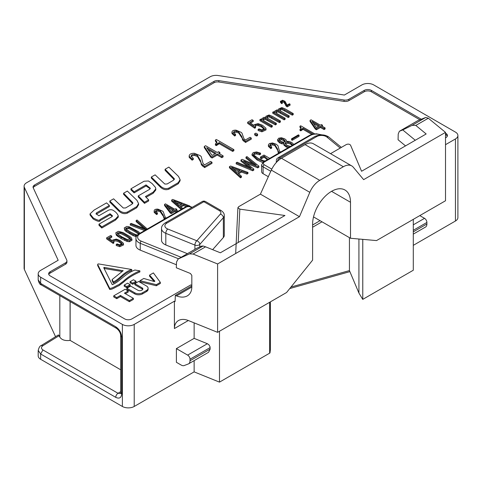 <?xml version="1.0" encoding="UTF-8"?>
<svg xmlns="http://www.w3.org/2000/svg" width="482" height="482" viewBox="0 0 482 482"><rect width="100%" height="100%" fill="white"/><g stroke="black" fill="none" stroke-linecap="round" stroke-linejoin="round"><path stroke-width="0.72" d="M413.291 245.344L455.448 221.009A8.375 4.838 0 0 0 457.9 217.587L457.9 135.526A8.375 4.838 0 0 0 455.448 132.104L373.719 84.922A8.375 4.838 0 0 0 361.874 84.922L344.347 95.044L218.232 75.535A8.375 4.838 0 0 0 210.14 76.783L26.552 182.78A8.375 4.838 0 0 0 24.1 186.197A8.375 4.838 0 0 0 24.383 187.45L58.177 260.262L40.645 270.378A8.375 4.838 0 0 0 38.192 273.8A8.375 4.838 0 0 0 40.645 277.216L122.374 324.404A8.375 4.838 0 0 0 134.219 324.404L174.406 301.202L175.105 301.485L175.321 295.418L191.824 285.892M413.291 219.358L413.291 270.239L362.759 299.37A2.512 1.452 0 0 1 362.735 299.382L358.921 293.038L358.921 239.018M349.878 271.631L289.76 288.555M38.192 350.498L38.192 355.861A8.375 4.838 0 0 0 40.645 359.283L122.374 406.465A8.375 4.838 0 0 0 134.219 406.465L194.132 371.875L219.491 382.13L269.643 353.173A2.512 1.452 0 0 0 269.968 352.938L270.378 349.805L270.378 301.871M24.1 186.197L24.1 268.263A8.375 4.838 0 0 0 24.383 269.51L55.563 336.689M38.319 280.024L40.645 283.41L115.74 326.766C119.331 329.236 121.307 332.658 121.663 337.026L121.663 393.921L120.681 392.553L120.608 393.499M121.663 393.921C121.319 397.873 119.343 399.012 115.74 397.343L40.645 353.987L38.319 350.522M58.461 334.9L59.822 337.081L59.822 295.617M70.149 301.575L70.149 340.406L120.681 369.79M70.149 340.406L70.083 340.413C65.046 341.009 61.63 339.9 59.822 337.081M419.888 119.783L371.351 91.761A5.025 2.904 0 0 0 364.241 91.761L348.896 100.618A5.025 2.904 180 0 1 344.046 101.371L344.046 100.003L218.87 80.639A5.025 2.904 180 0 0 214.014 81.386L34.529 185.016A5.025 2.904 180 0 0 33.053 187.064A5.025 2.904 180 0 0 33.228 187.817L66.769 260.087A5.025 2.904 0 0 1 66.938 260.84A5.025 2.904 0 0 1 65.468 262.889L50.122 271.746L50.122 273.113A5.025 2.904 0 0 0 48.79 274.481M344.046 100.003A5.025 2.904 0 0 0 348.896 99.25L364.241 90.393A5.025 2.904 180 0 1 371.351 90.393L371.351 91.761M445.507 137.846L445.971 137.575A5.025 2.904 180 0 0 447.441 135.526A5.025 2.904 180 0 0 445.971 133.472L445.507 133.207M421.292 119.229L371.351 90.393M445.507 144.684L455.448 138.943A8.375 4.838 0 0 0 457.9 135.526M50.122 271.746A5.025 2.904 180 0 0 48.652 273.8A5.025 2.904 180 0 0 50.122 275.849L124.742 318.933A5.025 2.904 180 0 0 131.851 318.933L190.776 284.916L191.824 285.338M66.938 260.84L66.938 262.208A5.025 2.904 180 0 1 65.468 264.257L50.122 273.113M344.046 101.371L218.87 82.006A5.025 2.904 0 0 0 214.014 82.753L34.529 186.383A5.025 2.904 0 0 0 33.198 187.751M208.007 149.571L215.02 153.74M130.339 239.409L130.098 239.114C129.278 238.036 122.241 233.969 120.355 233.493L117.421 233.662M138.551 234.234C137.732 233.155 130.694 229.089 128.808 228.613L125.868 228.781M168.037 207.423L172.942 210.327M175.906 202.609L181.112 204.597M233.535 169.116L239.054 171.146M285.217 141.877L283.675 140.521L281.404 139.672L279.307 140.166M292.267 145.329L290.76 144.196L287.977 143.19L285.296 143.865M313.36 123.278L318.463 126.308M128.194 290.995L124.434 293.164L133.369 298.322L133.369 299.418L129.393 301.714L120.452 296.557L116.765 298.683L113.74 296.936L113.74 295.84L125.163 289.242L128.194 290.995L128.194 292.086L125.38 293.713M447.302 136.207A5.025 2.904 0 0 0 445.971 134.84L445.507 134.574M130.128 285.73L126.76 287.676L124.205 286.2L124.205 285.103L127.573 283.157L130.128 284.633L130.128 285.73M136.032 282.319L132.664 284.266L130.11 282.789L130.11 281.693L133.478 279.753L136.032 281.223L136.032 282.319M142.702 289.489A2.747 1.585 0 0 0 142.07 288.917L134.833 284.735L134.833 283.645L138.623 281.458L146.492 286.001A5.495 3.169 180 0 1 148.101 288.242A5.495 3.169 180 0 1 146.492 290.483L142.497 292.791A5.495 3.169 180 0 1 134.725 292.791L126.856 288.248L126.856 289.345L134.725 293.887A5.495 3.169 180 0 0 142.497 293.887L146.492 291.58A5.495 3.169 180 0 0 148.101 289.339L148.101 288.242M154.216 281.5L149.565 276.222L149.565 275.126L153.397 272.914L160.337 282.368L160.337 283.458L156.331 285.772L139.967 281.765L139.967 280.669L143.793 278.463L154.041 281.47A0.548 0.319 0 0 0 154.776 281.042L149.565 275.126M212.646 249.676L223.359 237.536A8.375 4.838 0 0 0 224.275 235.337L224.275 215.508C224.383 213.707 223.335 212.056 221.124 210.556L205.543 201.554M191.631 207.652L190.836 207.194A3.35 1.934 0 0 0 186.1 207.194L140.081 233.758A1.675 0.97 -120 0 0 139.244 233.68C136.78 235.469 135.683 237.09 135.954 238.548L135.954 245.386A10.05 5.802 0 0 0 140.244 250.14L176.43 264.769M320.747 134.846A8.375 4.838 0 0 0 310.288 135.49L264.275 162.06A1.675 0.97 -120 0 0 263.437 161.976L261.618 164.796L261.618 171.634A5.025 2.904 0 0 0 263.088 173.683L268.323 176.707M211.984 162.253L211.984 163.35L204.609 167.609L201.374 164.844L200.53 160.705L201.374 163.747L204.609 166.513L211.984 162.253L210.526 161.416L204.501 164.892L203.006 163.35L201.229 156.626L200.235 155.65L194.373 153.258C190.938 153.264 189.221 154.276 189.209 156.295L192.149 159.072L193.288 158.397L190.974 155.969M191.131 156.542L191.92 155.849L194.439 155.415L197.427 156.439L200.53 161.801M189.209 157.385L189.137 155.813L189.209 157.385L192.149 160.163L193.288 159.488L193.288 158.397M204.278 146.462L204.278 147.558L210.821 157.259L212.11 158.006L217.243 155.041L221.81 157.674L223.106 156.927L223.106 155.837L218.539 153.204L219.888 152.42L218.599 151.673L217.243 152.457L205.573 145.715L204.278 146.462L210.821 156.162L212.11 156.909L217.243 153.951L221.81 156.584L223.106 155.837M219.491 153.746L219.888 153.517L219.888 152.42M215.382 143.998L215.382 145.088L216.279 145.606L219.238 143.678L232.655 151.414L233.891 150.703L233.891 149.607L216.358 139.485L215.4 140.039L217.02 142.063L215.382 143.998L216.279 144.516L219.238 142.588L232.655 150.318L233.891 149.607M217.02 143.154L215.4 141.136L215.4 140.039M121.838 244.247L119.349 242.211C116.144 240.59 114.204 240.518 113.523 242M106.649 237.819L106.649 238.915L113.143 243.416L113.897 242.976L113.523 240.904C114.204 239.427 116.144 239.5 119.349 241.121L121.819 243.127L122.024 243.753L119.657 244.802L117.108 243.91L116.246 244.404L119.753 245.615L123.494 243.874L123.314 243.187L120.181 240.548L116.307 239.09L112.668 240.048L112.469 240.813L108.498 238.036L111.764 236.15L110.649 235.511L106.649 237.819L113.143 242.319L113.897 241.886M109.36 238.632L111.764 237.246L111.764 236.15M123.494 243.874L123.494 244.964L119.753 246.706L116.246 245.501L116.246 244.404M121.181 238.614L116.313 235.234L115.788 232.788L116.313 234.138L117.879 235.475L127.061 240.343L129.399 240.645L131.96 239.054L131.954 240.265L129.399 241.741L127.061 241.44L121.181 238.614L121.181 237.518M136.334 236.734L133.195 235.65L126.332 231.691L124.766 230.354L124.242 227.908L124.766 229.257L129.634 232.637L133.195 234.553L136.9 235.728M147.299 229.028L137.033 220.027L136.153 220.539L146.112 229.221L131.17 223.413L130.242 223.949L130.242 225.046L144.612 230.577M136.153 220.539L136.153 221.63L143.847 228.341M164.958 219.394L163.928 218.322L163.073 214.906L163.928 217.231L165.35 218.605M155.698 211.604L157.988 211.014L160.331 211.863L163.073 216.002M166.38 218.171L165.133 216.972L163.302 211.833L162.476 211.068L157.867 209.116C155.264 209.031 154.035 209.76 154.174 211.291L154.174 212.381L156.596 214.556L157.415 214.074L157.415 212.984L155.481 211.02M178.177 211.2L175.834 209.851L176.804 209.29L175.767 208.694L174.797 209.248L165.471 203.862L164.543 204.398L164.543 205.495L170.2 213.002L171.231 213.598L174.906 211.478L176.304 212.285M176.78 210.393L176.804 209.29M189.185 206.356L189.818 205.989L172.713 199.434L171.646 200.042L171.646 201.139L181.178 209.465M181.027 207.001L183.528 205.555L186.353 206.633M264.226 129.194L261.485 126.923L258.201 125.615C256.442 125.38 255.424 125.736 255.141 126.688M247.658 122.235L247.658 123.332L254.725 128.23L255.55 127.754L255.141 125.597C255.424 124.645 256.442 124.284 258.201 124.525L261.485 125.826L264.401 128.7L261.822 129.833L259.045 128.863L258.105 129.405L261.925 130.718L266.004 128.827L265.805 128.079L262.395 125.206L258.177 123.621L254.213 124.657L253.996 125.495L249.67 122.47L253.225 120.416L252.014 119.717L247.658 122.235L254.725 127.134L255.55 126.658M250.532 123.067L253.225 121.512L253.225 120.416M266.004 128.827L266.004 129.917L261.925 131.815L258.105 130.501L258.105 129.405M262.853 119.548L263.491 118.494L265.07 118.192L275.415 123.832L276.337 123.302L267.54 118.223L266.901 117.204L267.552 116.15L269.125 115.855L279.476 121.488L280.391 120.958L272.3 116.289L269.064 114.975L265.865 116.289L266.112 117.56L264.202 117.271L261.828 118.596L262.027 119.825L260.78 119.102L259.925 119.596L259.925 120.687L271.336 127.278L272.282 126.736L272.282 125.639L263.552 120.596L262.847 119.488M266.901 118.295L267.552 117.246L269.125 116.945L279.476 122.579L280.391 122.054L280.391 120.958M262.991 120.054L265.07 119.283L275.415 124.922L276.337 124.398L276.337 123.302M275.686 112.143L276.325 111.089L277.897 110.782L288.248 116.421L289.164 115.891L280.373 110.818L279.729 109.794L280.385 108.745L281.952 108.444L292.309 114.077L293.225 113.547L285.133 108.878L281.898 107.564L278.692 108.884L278.945 110.149L277.036 109.866L274.656 111.185L274.861 112.414L273.613 111.691L272.758 112.186L272.758 113.282L284.169 119.873L285.115 119.325L285.115 118.229L276.379 113.186L275.68 112.083M279.729 110.884L280.385 109.836L281.952 109.541L292.309 115.174L293.225 114.644L293.225 113.547M275.825 112.643L277.897 111.878L288.248 117.518L289.164 116.987L289.164 115.891M257.611 134.147L257.292 134.713L257.611 134.147L255.864 133.14L254.532 133.869L256.316 134.9L257.292 134.713L257.292 135.804L257.611 135.243L257.292 135.804L256.316 135.99L254.532 134.803M290.043 104.148L290.043 105.239L287.2 106.884L285.772 105.715L285.314 103.365L285.772 104.618L287.2 105.787L290.043 104.148L289.417 103.787L287.091 105.124L284.995 101.298L282.506 100.244L280.518 101.419L281.825 102.588L282.265 102.329L281.223 101.274M281.627 101.889L283.838 102.232L285.314 104.461M280.518 102.509L280.47 101.166L280.518 102.509L281.711 103.618L282.265 103.425L282.265 102.329M310.065 120.38L310.065 121.476L315.391 129.176L316.421 129.772L320.428 127.459L324.079 129.568L325.085 128.983L325.085 127.887L321.44 125.784L322.494 125.175L321.458 124.579L320.403 125.187L311.071 119.801L310.065 120.38L315.391 128.079L316.421 128.676L320.428 126.368L324.079 128.471L325.085 127.887M322.386 126.332L322.494 125.175M291.562 138.804L291.562 139.894L292.237 140.286L299.075 136.334L299.075 135.243L298.406 134.852L291.562 138.804L292.237 139.19L299.075 135.243M251.285 138.045L251.285 139.141L245.531 142.461L242.645 140.093L241.711 136.466L242.645 138.997L245.531 141.365L251.285 138.045L250.013 137.316L245.314 140.027L243.958 138.714L241.964 133.122L241.066 132.291L236.041 130.158C233.21 130.074 231.872 130.863 232.017 132.526L234.662 134.9L235.553 134.37L233.445 132.237M233.643 132.815L236.18 132.128L238.729 133.056L241.711 137.563M232.017 133.622L231.914 132.014L232.017 133.622L234.662 135.99L235.553 135.466L235.553 134.37M97.713 265.365A0.825 0.476 0 0 0 97.683 265.498A0.825 0.476 0 0 0 97.713 265.63L109.697 289.417C112.143 289.809 117.21 286.085 118.813 285.778L123.609 282.115C127.875 278.108 133.303 274.722 139.882 271.95L139.882 270.98M112.149 280.632L112.149 279.536L113.372 281.964C120.41 278.421 123.181 272.372 131.743 269.492L98.738 263.949A0.825 0.476 0 0 0 97.683 264.407A0.825 0.476 0 0 0 97.713 264.54L109.697 288.32C112.143 288.712 117.21 284.995 118.813 284.681L123.609 281.024C127.875 277.011 133.303 273.625 139.882 270.86L134.9 270.022C124.145 274.204 120.06 281.639 112.264 284.681L103.787 267.847A0.548 0.319 180 0 1 104.467 267.456L123.163 270.715L112.149 279.536L112.149 280.632L113.372 283.061C120.41 279.512 123.181 273.463 131.743 270.583L131.743 269.534M131.743 269.492L131.743 270.583M104.142 268.552A0.548 0.319 0 0 1 104.467 268.546L122.048 271.499M139.882 270.86L139.882 271.95M132.664 203.627L132.652 202.53L132.93 203M123.585 193.228L132.652 202.53L131.96 204.199L125.621 207.947L123.302 208.013L113.595 198.819L109.812 201L119.018 210.134C121.657 212.46 124.428 213.11 127.326 212.068L136.743 206.633L138.575 203.615L136.984 200.379L127.338 191.059L123.585 193.228L123.585 194.318L132.652 203.621M138.575 203.615L138.575 204.705L136.743 207.724L136.743 206.633M109.812 201L109.812 202.097L119.018 211.23C121.657 213.556 124.428 214.201 127.326 213.165L136.743 207.724M155.813 188.854L155.481 187.45L152.21 183.654L148.486 180.985L144.058 181.232L130.959 188.793L134.117 191.788L146.046 184.901L150.33 188.251L149.637 189.305L138.256 195.879L144.498 202.259L148.643 199.861L145.401 196.566L153.155 192.179L155.813 188.854L155.813 189.95L153.155 193.27L146.094 197.271M138.256 195.879L138.256 196.969L144.498 203.35L148.643 200.958L148.643 199.861M150.203 188.763L146.046 185.992L146.046 184.901M130.959 188.793L130.959 189.89L134.117 192.884L146.046 185.992M174.177 179.659L174.165 178.563L174.442 179.033M165.097 169.26L174.165 178.563L173.472 180.232L167.133 183.979L164.814 184.046L155.108 174.852L151.324 177.033L160.53 186.166C163.169 188.498 165.941 189.143 168.845 188.101L178.256 182.666L180.087 179.647L178.497 176.412L168.851 167.091L165.097 169.26L165.097 170.351L174.165 179.653M180.087 179.647L180.087 180.738L178.256 183.763L178.256 182.666M151.324 177.033L151.324 178.129L160.53 187.263C163.169 189.589 165.941 190.233 168.845 189.197L178.256 183.763M96.201 214.243L109.36 206.561L109.36 205.465L106.57 202.886L94.074 210.098L90.05 213.875L93.171 217.876C97.533 220.352 99.792 220.913 99.943 219.575L110.047 213.737L112.469 215.828L112.017 216.641L98.979 224.172L101.786 226.914L115.517 218.985L118.283 215.966C117.53 213.918 116.066 212.207 113.891 210.821C112.36 209.604 110.559 209.399 108.492 210.206L98.852 215.767L96.032 213.653L96.412 212.942L109.36 205.465M98.979 224.172L98.979 225.263L101.786 228.01L115.517 220.081L118.283 217.135L118.283 215.966M112.318 216.334L110.047 214.833L110.047 213.737M90.05 213.875L90.05 214.966L93.171 218.973C97.533 221.443 99.792 222.009 99.943 220.666L110.047 214.833M314.656 133.845L300.702 125.79L299.955 126.218L301.262 127.838L300.003 129.345L300.003 130.441L300.72 130.851L303.027 129.345L311.8 134.406M301.087 128.375L299.955 127.314L299.955 126.218M283.946 143.943L281.759 143.775L279.656 142.925L277.668 140.991L277.608 139.533L279.656 141.829L281.759 142.678L283.946 142.847L284.073 144.329L285.947 145.877L289.134 147.143M287.862 147.878L284.073 145.419L283.784 143.473M278.783 153.119L278.162 152.372L277.451 148.872L278.162 151.276L279.542 152.68M270.022 145.636L272.529 144.883L274.909 145.715L277.451 149.962M280.657 152.198L279.446 150.974L277.933 145.648L275.993 144.112L272.463 142.949L269.378 143.558L268.366 144.913L268.432 146.414L270.8 148.625L271.691 148.101L271.691 147.004L269.824 145.058M262.678 162.53L257.117 160L252.026 155.282L252.026 154.192L257.117 158.903L263.883 161.717M253.743 154.849L254.327 154.33L256.617 153.927L259.563 154.818L260.557 154.246L260.557 153.149L256.532 151.926L253.237 152.589L252.026 154.192M267.377 159.831L264.076 157.216L264.076 156.126L267.377 158.735L267.643 159.548M269.715 158.349L263.973 155.035L260.461 157.06L260.461 158.156L261.455 158.729L264.076 157.216M240.958 160.03L251.146 168.134L237.15 162.229L236.174 162.796L252.689 169.688L253.791 169.049L243.597 160.904L257.737 166.772L258.876 166.115L246.953 156.572L245.989 157.126L256.225 165.206L242.151 159.337L240.958 160.03L240.958 161.121L248.218 166.899M245.989 157.126L245.989 158.217L253.285 163.982M246.447 163.181L257.737 167.869L258.876 167.212L258.876 166.115M236.174 162.796L236.174 163.886L252.689 170.785L253.791 170.146L253.791 169.049M229.432 166.682L229.432 167.778L240.5 177.822L241.416 177.292L241.416 176.195L237.957 173.038L241.506 170.99L246.965 172.996L247.959 172.417L230.589 166.013L229.432 166.682L240.5 176.725L241.416 176.195M238.692 173.707L241.506 172.086L246.965 174.086L247.959 173.514L247.959 172.417M212.092 155.427L206.7 147.703L215.954 153.204L212.092 155.427M191.053 156.361L191.92 154.752L194.439 154.318L197.427 155.343L200.53 160.705M131.954 240.265L131.417 237.831L129.827 236.463L123.067 232.559L118.343 231.318L115.788 232.788M117.668 233.957L117.186 233.053L120.355 232.396C122.241 232.878 129.278 236.939 130.098 238.024L130.58 238.921L127.393 239.572L122.127 236.993L117.668 233.957M140.063 233.21L138.28 231.583L129.122 226.745L126.796 226.438L124.242 227.908M137.545 234.969L135.846 234.692L130.574 232.113L126.121 229.077L125.633 228.173L128.808 227.516C130.694 227.998 137.732 232.065 138.551 233.143L138.997 233.824M130.242 223.949L145.751 229.92M154.174 212.381L154.174 211.291L156.596 213.466L157.415 212.984M155.572 211.387L156.114 210.188L157.988 209.917L160.331 210.767L163.073 214.906M164.543 204.398L170.2 211.911L171.231 212.508L174.906 210.381L177.249 211.737M166.465 205.392L173.875 209.784L171.11 211.381L166.465 205.392M182.78 208.543L180.274 206.338L183.528 204.464L188.396 206.32M171.646 200.042L181.937 209.031M173.695 200.669L182.25 203.94L179.34 205.621L173.695 200.669M265.865 116.289L265.823 117.686M261.828 118.596L261.78 120.024M259.925 119.596L271.336 126.188L272.282 125.639M278.692 108.884L278.656 110.282M274.656 111.185L274.613 112.613M272.758 112.186L284.169 118.777L285.115 118.229M281.271 101.467L282.572 100.678L283.838 101.136L285.314 103.365M311.999 121.374L319.397 125.772L316.385 127.507L311.999 121.374M233.541 132.634L234.138 131.327L236.18 131.038L238.729 131.96L241.711 136.466M300.003 129.345L300.72 129.76L303.027 128.254L313.119 134.074M294.171 144.775L291.773 142.515L289.079 141.431L286.519 141.365L286.555 141.033L286.555 141.359M286.519 141.365L286.224 140.075L284.772 138.876L281.422 137.725L278.572 138.25L277.668 139.894L277.668 140.991M285.217 141.437L285.217 140.786L284.778 141.835L282.952 142.088L280.602 141.202L279.144 139.888L279.602 138.846L281.404 138.581L283.675 139.425L285.296 141.13M279.144 139.888L279.078 139.569M290.381 146.42L286.935 145.287L285.211 143.684L285.754 142.395L287.977 142.094L290.76 143.1L292.701 145.082M285.211 143.684L285.121 143.281M268.432 146.414L268.432 145.323L270.8 147.528L271.691 147.004M269.89 145.383L270.553 144.118L272.529 143.793L274.909 144.618L277.451 148.872M260.461 157.06L261.455 157.638L264.076 156.126M265.208 160.952L263.509 160.723L258.147 158.313L253.972 155.204L253.586 154.264L254.327 153.24L256.617 152.836L259.563 153.722L260.557 153.149M231.523 167.284L240.211 170.477L237.036 172.309L231.523 167.284M204.609 167.609L204.609 166.513M200.476 161.494L200.476 160.404M192.149 160.163L192.149 159.072M221.81 157.674L221.81 156.584M217.243 155.041L217.243 153.951M212.11 158.006L212.11 156.909M210.821 157.259L210.821 156.162M232.655 151.414L232.655 150.318M219.238 143.678L219.238 142.588M217.123 145.16L217.123 144.07M216.279 145.606L216.279 144.516M113.143 243.416L113.143 242.319M163.006 215.767L163.006 214.671M156.596 214.556L156.596 213.466M174.906 211.478L174.906 210.381M171.231 213.598L171.231 212.508M170.2 213.002L170.2 211.911M189.818 206.441L189.818 205.989M183.528 205.555L183.528 204.464M254.725 128.23L254.725 127.134M271.336 127.278L271.336 126.188M279.476 122.579L279.476 121.488M275.415 124.922L275.415 123.832M284.169 119.873L284.169 118.777M292.309 115.174L292.309 114.077M288.248 117.518L288.248 116.421M287.2 106.884L287.2 105.787M285.278 104.335L285.278 103.238M281.825 103.684L281.825 102.588M324.079 129.568L324.079 128.471M320.428 127.459L320.428 126.368M316.421 129.772L316.421 128.676M315.391 129.176L315.391 128.079M292.237 140.286L292.237 139.19M245.531 142.461L245.531 141.365M241.639 137.31L241.639 136.213M234.662 135.99L234.662 134.9M119.018 211.23L119.018 210.134M127.326 213.165L127.326 212.068M134.117 192.884L134.117 191.788M144.498 203.35L144.498 202.259M160.53 187.263L160.53 186.166M168.845 189.197L168.845 188.101M96.412 214.032L96.412 212.942M101.786 228.01L101.786 226.914M99.943 220.666L99.943 219.575L99.943 220.666M303.027 129.345L303.027 128.254M301.377 130.501L301.377 129.411M300.991 130.724L300.991 129.628M300.72 130.851L300.72 129.76M277.403 149.721L277.403 148.631M270.8 148.625L270.8 147.528M261.455 158.729L261.455 157.638M259.563 154.818L259.563 153.722M252.689 170.785L252.689 169.688M257.737 167.869L257.737 166.772M240.5 177.822L240.5 176.725M246.965 174.086L246.965 172.996M241.506 172.086L241.506 170.99M204.814 201.241A3.35 3.35 0 0 0 202.193 201.554A3.35 1.934 -120 0 1 203.868 201.723L166.838 223.1A6.7 3.868 0 0 0 167.73 229.004L196.831 240.765L220.376 214.086A5.025 2.904 0 0 0 219.449 210.718L203.868 201.723A3.35 1.934 -60 0 1 205.41 201.488M196.831 240.765A3.35 2.44 41.4 0 1 199.813 244.38A3.35 1.934 180 0 1 194.909 245.085A3.35 1.567 112 0 1 196.831 240.765M166.838 223.1A3.35 1.934 -120 0 0 165.163 222.937C162.561 224.745 161.343 226.624 161.524 228.57L161.524 240.199A10.05 5.802 0 0 0 165.814 244.952L187.39 253.677M276.945 161.813A3.35 1.934 180 0 1 276.325 160.693L276.325 162.476M277.367 161.392A3.35 1.934 120 0 1 279.674 157.957A3.35 1.934 -120 0 0 278 157.789L315.023 136.412A3.35 1.934 -120 0 1 316.698 136.581L279.674 157.957L280.825 158.62M330.538 153.662L346.353 144.528C348.209 143.823 349.619 144.052 350.571 145.215L361.572 171.261L426.166 133.966L415.821 125.434L412.068 125.356L402.753 129.929L415.273 140.256M309.806 192.33L271.312 170.104L260.413 194.144L238.65 206.712L237.915 207.694L239.837 209.146L284.952 215.496L220.352 252.791L205.579 246.82L193.071 254.038L217.599 263.955L299.467 216.689L309.806 192.33A16.75 9.67 120 0 1 319.741 180.364L343.359 166.73A16.75 9.67 120 0 1 351.74 165.898A16.75 9.67 120 0 1 353.294 167.224L363.639 179.641L445.507 132.375L428.329 118.217L415.821 125.434M260.413 194.144L299.467 216.689M417.888 120.602L425.763 117.445L428.329 118.217M405.519 145.889L398.078 139.75L398.222 134.032L399.361 131.297L418.081 120.506M402.753 129.929L399.56 131.2M174.406 301.202L174.406 328.555C174.466 324.832 175.828 322.157 178.485 320.536C181.232 319.036 184.516 319.03 188.342 320.512L217.599 332.339L286.579 292.514L312.601 260.147L312.601 224.154A26.799 15.472 120 0 1 324.302 197.18A26.799 15.472 120 0 1 344.949 189.998A26.799 15.472 120 0 1 350.504 202.271L350.504 238.265L376.52 240.584L445.507 200.759L445.507 132.375M175.321 295.418L176.496 295.894L191.824 287.043L191.824 275.421L190.432 273.487L176.322 267.781L176.526 262.027L178.159 259.009L196.957 248.17L201.518 246.109L203.103 246.001L205.579 246.82M193.071 254.038L189.408 253.906L178.436 258.864M191.824 287.043C191.758 291.14 190.257 294.086 187.335 295.87C184.311 297.514 180.702 297.527 176.496 295.894M217.599 332.339L217.599 263.955M271.312 170.104C273.842 164.784 277.216 160.831 281.44 158.253L305.058 144.612C308.305 142.799 311.053 142.497 313.312 143.714M350.504 238.265L313.517 216.906M290.977 287.049L349.438 270.583L349.438 237.65M349.438 270.583L358.921 293.038M362.759 239.355L362.759 299.37M362.771 239.361L362.771 299.406M219.491 382.13L219.491 331.248M413.291 231.842L426.901 223.985L426.901 222.443A3.35 1.934 60 0 0 424.534 218.34L419.792 215.605M176.388 348.613L176.388 362.289L181.184 365.061A6.7 3.868 -120 0 0 184.22 365.543L188.305 363.97A6.7 3.868 -120 0 0 188.619 363.82A6.7 3.868 -120 0 0 190.01 360.753L190.01 359.211A3.35 1.934 -120 0 0 187.637 355.107L176.388 348.613L194.132 338.37L207.368 343.72L208.851 344.738L209.995 346.612L210.152 349.125L208.525 352.33M426.901 223.985A6.7 3.868 60 0 1 425.516 227.052L413.291 234.107M194.132 371.875L194.132 360.638M194.132 338.37L194.132 322.856M120.524 393.547L118.03 393.294L42.934 349.938C40.988 348.558 40.988 347.142 42.934 345.69L59.178 335.653M160.337 282.368L156.331 284.681L156.331 285.772M156.331 284.681L139.967 280.669M126.856 288.248L130.646 286.061L137.882 290.236A2.747 1.585 0 0 0 141.768 290.236L142.07 290.062A2.747 1.585 0 0 0 142.871 288.941A2.747 1.585 0 0 0 142.07 287.82L134.833 283.645M136.032 281.223L132.664 283.169L132.664 284.266M132.664 283.169L130.11 281.693M130.128 284.633L126.76 286.579L126.76 287.676M126.76 286.579L124.205 285.103M133.369 298.322L129.393 300.623L129.393 301.714M129.393 300.623L120.452 295.46L120.452 296.557M120.452 295.46L116.765 297.593L116.765 298.683M116.765 297.593L113.74 295.84M121.663 337.02L121.663 337.026A3.35 1.934 180 0 1 120.681 335.659L120.681 392.553M40.645 359.283L40.645 353.987L42.934 349.938M122.374 406.465L122.374 324.404M41.362 284.898L40.645 283.41L40.645 277.216M115.74 397.343A3.35 1.934 -60 0 1 118.03 393.294L120.681 391.649M41.283 345.57L42.934 345.69M24.383 269.51L24.383 187.45M65.468 264.257L65.468 262.889M34.529 185.016L34.529 186.383M202.603 166.218L202.603 165.121M201.374 164.844L201.374 163.747M200.458 161.337L200.458 160.241M197.427 156.439L197.427 155.343M194.439 155.415L194.439 154.318M191.92 155.849L191.92 154.752M191.878 160.012L191.878 158.915M218.25 144.437L218.25 143.341M216.629 145.444L216.629 144.347M119.753 246.706L119.753 245.615M121.819 244.217L121.819 243.127M119.349 242.211L119.349 241.121M130.098 239.114L130.098 238.024M120.355 233.493L120.355 232.396M124.742 240.53L124.742 239.434M117.879 236.572L117.879 235.475M116.313 235.234L116.313 234.138M129.399 241.741L129.399 240.645M127.061 241.44L127.061 240.343M138.551 234.125L138.551 233.143M128.808 228.613L128.808 227.516M129.634 233.734L129.634 232.637M133.195 235.65L133.195 234.553M126.332 231.691L126.332 230.595M124.766 230.354L124.766 229.257M135.514 236.56L135.514 235.463M164.958 218.834L164.958 218.304M163.928 218.322L163.928 217.231M162.976 215.647L162.976 214.55M160.331 211.863L160.331 210.767M157.988 211.014L157.988 209.917M156.114 211.285L156.114 210.188M156.385 214.436L156.385 213.339M261.925 131.815L261.925 130.718M261.485 126.923L261.485 125.826M258.201 125.615L258.201 124.525M271.776 118.138L271.776 117.042M269.125 116.945L269.125 115.855M267.552 117.246L267.552 116.15M267.721 120.482L267.721 119.385M265.07 119.283L265.07 118.192M263.491 119.59L263.491 118.494M284.609 110.727L284.609 109.637M281.952 109.541L281.952 108.444M280.385 109.836L280.385 108.745M280.548 113.071L280.548 111.975M277.897 111.878L277.897 110.782M276.325 112.179L276.325 111.089M257.611 135.243L257.611 134.303M256.316 135.99L256.316 134.9M286.326 106.287L286.326 105.197M285.772 105.715L285.772 104.618M285.266 104.269L285.266 103.172M283.838 102.232L283.838 101.136M282.572 101.774L282.572 100.678M281.711 103.618L281.711 102.521M283.675 140.521L283.675 139.425M281.404 139.672L281.404 138.581M279.602 139.943L279.602 138.846M290.76 144.196L290.76 143.1M292.616 145.13L292.616 144.763M287.977 143.19L287.977 142.094M285.754 143.491L285.754 142.395M243.765 141.262L243.765 140.166M242.645 140.093L242.645 138.997M241.609 137.177L241.609 136.081M238.729 133.056L238.729 131.96M236.18 132.128L236.18 131.038M234.138 132.423L234.138 131.327M234.427 135.858L234.427 134.761M109.697 289.417L109.697 288.32M97.713 265.63L97.713 264.54M113.372 283.061L113.372 281.964M122.964 270.896L122.964 270.559M104.467 268.546L104.467 267.456M153.155 193.27L153.155 192.179M118.283 217.057L118.283 216.111M115.517 220.081L115.517 218.985M93.171 218.973L93.171 217.876M302.256 129.935L302.256 128.845M284.073 145.419L284.073 144.329M281.759 143.775L281.759 142.678M279.656 142.925L279.656 141.829M285.947 146.974L285.947 145.877M278.162 152.372L278.162 151.276M277.379 149.595L277.379 148.498M274.909 145.715L274.909 144.618M272.529 144.883L272.529 143.793M270.553 145.215L270.553 144.118M270.589 148.504L270.589 147.408M257.117 160L257.117 158.903M256.617 153.927L256.617 152.836M254.327 154.33L254.327 153.24M267.377 159.699L267.377 158.735M219.449 210.718A3.35 1.934 -60 0 1 221.124 210.556M220.376 214.086A3.35 2.44 41.4 0 1 223.359 217.701A8.375 4.838 0 0 0 224.275 215.508M223.359 237.536L223.359 217.701L199.813 244.38L199.813 246.88M194.909 249.333L194.909 245.085L165.814 233.324A3.35 1.567 112 0 1 167.73 229.004M140.081 233.758A8.375 4.838 0 0 0 141.202 241.139A1.675 0.783 112 0 0 140.244 243.302L178.545 258.786M141.202 241.139L181.136 257.286M264.275 162.06A3.35 1.934 0 0 0 264.275 164.796L271.782 169.128M135.954 238.548A10.05 5.802 0 0 0 140.244 243.302L140.244 250.14M186.1 207.194A1.675 0.97 -120 0 0 185.263 207.109L139.244 233.68M190.836 207.194A1.675 0.97 -60 0 1 191.673 207.109C189.534 206.061 187.402 206.061 185.263 207.109M340.232 148.064L326.929 137.093A6.7 3.868 0 0 0 316.698 136.581M165.814 244.952L165.814 233.324A10.05 5.802 0 0 1 161.524 228.57M263.088 173.683L263.088 166.844L270.782 171.285M326.929 137.093A3.35 2.241 -50.5 0 1 329.055 137.243C325.115 134.406 320.44 134.129 315.023 136.412M310.288 135.49A1.675 0.97 -120 0 0 309.45 135.412L263.437 161.976M261.618 164.796A5.025 2.904 0 0 0 263.088 166.844A1.675 0.97 120 0 1 264.275 164.796M218.87 80.639L218.87 82.006M348.896 100.618L348.896 99.25M364.241 90.393L364.241 91.761M445.971 133.472L445.971 134.84M425.763 117.445L412.068 125.356M203.103 246.001L189.408 253.906M238.204 242.488L239.837 209.146M350.504 202.271L331.55 191.33M343.359 166.73L305.058 144.612M319.741 180.364L281.44 158.253M312.601 224.974L320.042 220.678M269.643 353.173L269.643 302.292M413.291 230.3L426.901 222.443M190.01 359.211L210.152 347.582M190.01 360.753L210.152 349.125M455.448 221.009L455.448 138.943M413.291 224.829L424.534 218.34M134.219 406.465L134.219 324.404M174.406 328.555L188.342 320.512M187.637 355.107L207.368 343.72M214.014 81.386L214.014 82.753M115.74 326.766L116.433 328.302C119.156 330.417 120.572 332.869 120.681 335.659M70.083 340.413L70.083 301.539M142.07 287.82L142.07 288.917M146.492 290.483L146.492 291.58M142.497 292.791L142.497 293.887M134.725 292.791L134.725 293.887M58.159 335.086L41.253 345.528C39.934 345.835 38.909 347.516 38.192 350.577M38.192 280.024L38.192 273.8M257.617 135.322L257.617 134.225M97.683 265.498L97.683 264.407M192.125 207.368L191.673 207.109M202.193 201.554L165.163 222.937M277.415 158.217A3.35 3.35 0 0 0 276.397 159.976M341.377 147.402L329.055 137.243M321.813 134.833L316.204 133.767L311.577 134.472L309.45 135.412M399.343 131.303L417.87 120.608M178.171 258.997L196.698 248.302M186.859 296.141L187.335 295.87M235.674 253.52L237.915 207.658M351.74 165.898L313.282 143.696M312.601 227.239L322.006 221.81M188.619 363.82L208.495 352.342M116.433 328.302L41.344 284.946C40.024 284.748 38.976 283.097 38.192 279.994"/></g></svg>

